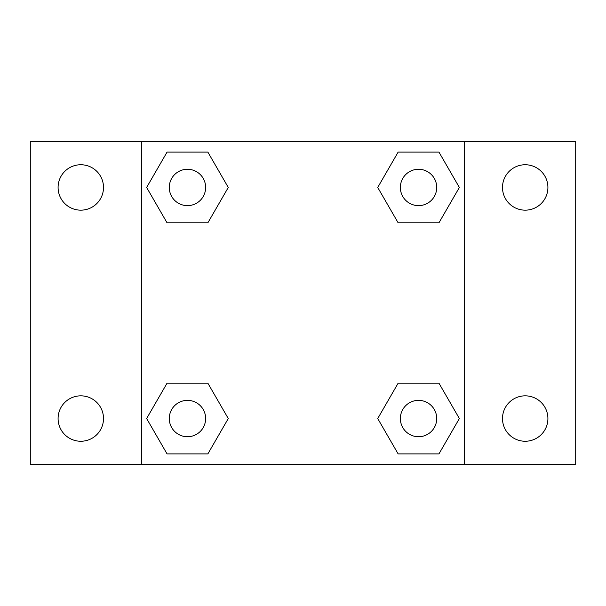 <?xml version="1.0" encoding="UTF-8"?>
<svg xmlns="http://www.w3.org/2000/svg" width="606" height="606" viewBox="0 0 606 606"><rect width="100%" height="100%" fill="white"/><g stroke="black" fill="none" stroke-linecap="round" stroke-linejoin="round"><path stroke-width="0.91" d="M30.3 141.403L575.7 141.403L575.7 464.597L30.3 464.597L30.3 141.403M525.197 164.749A22.702 22.702 0 0 1 547.907 187.459A22.702 22.702 0 0 1 525.197 210.161A22.702 22.702 0 0 1 502.495 187.459A22.702 22.702 0 0 1 525.197 164.749M525.197 395.839A22.702 22.702 0 0 1 547.907 418.541A22.702 22.702 0 0 1 525.197 441.251A22.702 22.702 0 0 1 502.495 418.541A22.702 22.702 0 0 1 525.197 395.839M80.803 395.839A22.702 22.702 0 0 1 103.505 418.541A22.702 22.702 0 0 1 80.803 441.251A22.702 22.702 0 0 1 58.093 418.541A22.702 22.702 0 0 1 80.803 395.839M80.803 164.749A22.702 22.702 0 0 1 103.505 187.459A22.702 22.702 0 0 1 80.803 210.161A22.702 22.702 0 0 1 58.093 187.459A22.702 22.702 0 0 1 80.803 164.749M167.044 383.197L207.866 383.197L228.273 418.541L207.866 453.894L167.044 453.894L146.637 418.541L167.044 383.197L207.866 383.197L167.044 383.197M398.134 152.106L438.956 152.106L459.363 187.459L438.956 222.803L398.134 222.803L377.727 187.459L398.134 152.106L438.956 152.106L398.134 152.106M141.403 464.597L141.403 141.403M464.597 141.403L464.597 464.597M167.044 152.106L207.866 152.106L228.273 187.459L207.866 222.803L167.044 222.803L146.637 187.459L167.044 152.106L207.866 152.106L167.044 152.106M398.134 383.197L438.956 383.197L459.363 418.541L438.956 453.894L398.134 453.894L377.727 418.541L398.134 383.197L438.956 383.197L398.134 383.197M438.956 453.894L398.134 453.894L438.956 453.894M436.721 418.541A18.18 18.18 0 0 0 409.451 402.801A18.18 18.18 0 0 0 409.451 434.29A18.18 18.18 0 0 0 436.721 418.541M207.866 453.894L167.044 453.894L207.866 453.894M205.639 418.541A18.18 18.18 0 0 0 178.369 402.801A18.18 18.18 0 0 0 178.369 434.29A18.18 18.18 0 0 0 205.639 418.541M438.956 222.803L398.134 222.803L438.956 222.803M436.721 187.459A18.18 18.18 0 0 0 409.451 171.71A18.18 18.18 0 0 0 409.451 203.199A18.18 18.18 0 0 0 436.721 187.459M207.866 222.803L167.044 222.803L207.866 222.803M205.639 187.459A18.18 18.18 0 0 0 178.369 171.71A18.18 18.18 0 0 0 178.369 203.199A18.18 18.18 0 0 0 205.639 187.459"/></g></svg>
